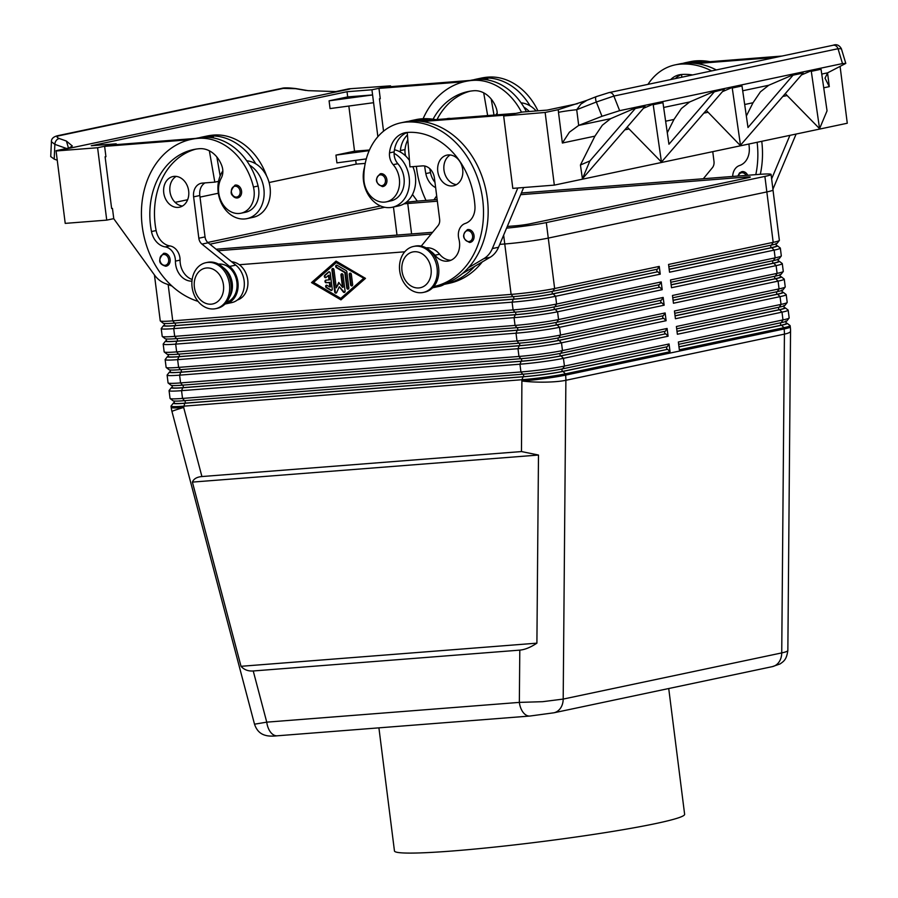 <?xml version="1.0" encoding="UTF-8"?>
<svg xmlns="http://www.w3.org/2000/svg" width="898" height="898" viewBox="0 0 898 898"><rect width="100%" height="100%" fill="white"/><g stroke="black" fill="none" stroke-linecap="round" stroke-linejoin="round"><path stroke-width="1.35" d="M166.265 266.145L165.681 266.235C158.486 264.079 157.779 259.791 163.571 253.371A6.533 5.186 78.1 0 1 164.098 253.292A6.533 5.186 78.1 0 1 170.059 259.017A6.533 5.186 78.1 0 1 166.265 266.145A6.533 5.186 78.1 0 1 165.726 266.223M222.839 170.934A28.725 22.832 -101.9 0 0 218.192 192.307A28.725 22.832 -101.9 0 0 246.961 218.629A28.725 22.832 -101.9 0 0 263.866 188.737A28.725 22.832 -101.9 0 0 249.565 165.142A61.771 49.098 78.1 0 1 258.096 186.032A22.192 17.646 78.1 0 1 245.614 212.242L240.967 213.219A22.192 17.646 78.1 0 1 219.303 196A22.192 17.646 78.1 0 1 221.245 178.13A13.055 10.383 -101.9 0 0 221.885 165.962A26.109 20.755 -101.9 0 0 199.524 148.698A73.12 58.123 -101.9 0 0 193.553 149.551A73.12 58.123 -101.9 0 0 151.481 231.538A18.274 14.536 -101.9 0 0 165.277 246.916A13.055 10.383 78.1 0 1 175.424 261.116A18.274 14.536 -101.9 0 0 191.97 281.141M246.961 218.629L253.169 217.316A28.725 22.832 -101.9 0 0 270.062 187.424A28.725 22.832 -101.9 0 0 255.773 163.829A28.725 22.832 78.1 0 0 246.737 160.787M223.119 267.525A19.588 15.569 78.1 0 1 230.404 295.521A19.588 15.569 78.1 0 1 229.405 297.294M218.472 264.102A19.588 15.569 78.1 0 1 234.154 273.699A19.588 15.569 78.1 0 1 235.052 294.533A19.588 15.569 78.1 0 1 226.543 302.312M237.319 300.033A19.588 15.569 -101.9 0 0 245.895 292.243A19.588 15.569 -101.9 0 0 245.648 272.666A19.588 15.569 -101.9 0 0 231.628 261.767M205.923 262.687L207.472 262.362A23.505 18.678 78.1 0 1 209.391 262.081A23.505 18.678 78.1 0 1 230.842 282.69A23.505 18.678 78.1 0 1 217.193 308.351L215.643 308.676A23.505 18.678 78.1 0 1 213.724 308.946A23.505 18.678 78.1 0 1 192.273 288.348A23.505 18.678 78.1 0 1 205.923 262.687A23.505 18.678 78.1 0 1 207.842 262.407A23.505 18.678 78.1 0 1 229.282 283.016A23.505 18.678 78.1 0 1 215.643 308.676M206.63 267.974A18.274 14.536 78.1 0 1 223.456 284.935A18.274 14.536 78.1 0 1 211.21 304.175A18.274 14.536 78.1 0 1 194.383 287.214A18.274 14.536 78.1 0 1 206.63 267.974M237.723 197.897L237.151 197.975C229.944 195.82 229.237 191.532 235.029 185.123A6.533 5.186 78.1 0 1 235.557 185.044A6.533 5.186 78.1 0 1 241.517 190.769A6.533 5.186 78.1 0 1 237.723 197.897A6.533 5.186 78.1 0 1 237.195 197.964M176.176 176.401A15.67 12.46 -101.9 0 0 169.947 191.543A15.67 12.46 -101.9 0 0 182.44 206.046M188.659 190.904A15.67 12.46 78.1 0 1 179.443 207.214A15.67 12.46 78.1 0 1 163.75 192.857A15.67 12.46 78.1 0 1 172.966 176.547A15.67 12.46 78.1 0 1 188.659 190.904M470.193 242.381L469.609 242.471C462.391 239.104 461.684 234.816 467.488 229.607A6.533 5.186 78.1 0 1 468.026 229.529A6.533 5.186 78.1 0 1 472.988 232.515A6.533 5.186 78.1 0 1 473.673 239.093A6.533 5.186 78.1 0 1 470.193 242.381A6.533 5.186 78.1 0 1 469.654 242.46M433.745 286.574A83.559 66.43 -101.9 0 0 482.046 195.259A83.559 66.43 -101.9 0 0 405.817 122.117A61.771 49.098 -101.9 0 0 400.777 122.846A61.771 49.098 -101.9 0 0 363.836 178.388A22.192 17.646 -101.9 0 0 386.286 201.859L390.933 200.871A22.192 17.646 -101.9 0 0 404.212 180.913A22.192 17.646 -101.9 0 0 397.848 163.694A13.055 10.383 78.1 0 1 394.099 153.322A28.725 22.832 78.1 0 1 409.185 177.377A28.725 22.832 78.1 0 1 392.291 207.258A28.725 22.832 78.1 0 1 363.51 180.947A28.725 22.832 78.1 0 1 364.577 167.107M412.867 166.646A28.725 22.832 78.1 0 1 415.381 176.064A28.725 22.832 78.1 0 1 398.488 205.956L392.28 207.258M386.286 201.859A22.192 17.646 -101.9 0 0 399.565 181.901A22.192 17.646 -101.9 0 0 393.189 164.682A13.055 10.383 78.1 0 1 389.519 152.862A26.109 20.755 78.1 0 1 404.987 132.769A26.109 20.755 78.1 0 1 407.12 132.455A73.12 58.123 78.1 0 1 474.952 206.248A18.274 14.536 78.1 0 1 465.276 223.456A13.055 10.383 -101.9 0 0 458.878 238.947A18.274 14.536 78.1 0 1 448.708 260.97A18.274 14.536 78.1 0 1 434.958 255.212A19.588 15.569 -101.9 0 0 430.714 251.294M450.987 260.24A18.274 14.536 78.1 0 1 439.605 254.224A19.588 15.569 -101.9 0 0 426.067 247.87M423.239 292.445L424.788 292.108A23.505 18.678 -101.9 0 0 438.437 266.459A23.505 18.678 -101.9 0 0 416.986 245.85A23.505 18.678 -101.9 0 0 415.078 246.131L413.518 246.456A23.505 18.678 -101.9 0 0 399.879 272.116A23.505 18.678 -101.9 0 0 421.319 292.714A23.505 18.678 -101.9 0 0 423.239 292.445A23.505 18.678 -101.9 0 0 436.888 266.785A23.505 18.678 -101.9 0 0 415.437 246.175A23.505 18.678 -101.9 0 0 413.518 246.456M418.805 287.944A18.274 14.536 -101.9 0 0 431.051 268.704A18.274 14.536 -101.9 0 0 414.236 251.743A18.274 14.536 -101.9 0 0 401.99 270.971A18.274 14.536 -101.9 0 0 418.805 287.944M382.469 186.616C375.241 183.248 374.533 178.96 380.348 173.752A6.533 5.186 78.1 0 1 380.887 173.673A6.533 5.186 78.1 0 1 385.848 176.659A6.533 5.186 78.1 0 1 386.533 183.237A6.533 5.186 78.1 0 1 383.053 186.526A6.533 5.186 78.1 0 1 382.514 186.604L383.053 186.526M450.212 154.972A15.67 12.46 -101.9 0 0 443.982 170.115A15.67 12.46 -101.9 0 0 456.476 184.618M437.786 171.428A15.67 12.46 78.1 0 1 447.002 155.118A15.67 12.46 78.1 0 1 462.695 169.475A15.67 12.46 78.1 0 1 453.479 185.774A15.67 12.46 78.1 0 1 437.786 171.428M747.708 175.278A6.533 5.186 -101.9 0 0 742.365 171.574A6.533 5.186 -101.9 0 0 741.838 171.653L739.503 172.921L737.875 176.042M446.508 118.794A15.67 12.46 78.1 0 1 447.316 118.592A15.67 12.46 78.1 0 1 450.729 118.469M530.033 716.032A15.67 9.451 -94.5 0 1 529.899 716.043A15.67 9.451 -94.5 0 1 523.467 712.788A15.67 9.451 -94.5 0 1 519.347 702.393L266.751 722.149L254.516 724.192L171.978 411.542A31.34 1.19 -14.8 0 1 172.214 411.306A31.34 1.19 -14.8 0 1 183.675 407.468A31.34 1.964 172.8 0 1 171.507 407.692A31.34 1.964 172.8 0 1 171.192 407.468L171.024 406.177A31.34 1.964 -7.2 0 0 171.35 406.401A31.34 1.964 -7.2 0 0 183.518 406.177L521.906 379.719A31.34 1.964 -7.2 0 0 544.963 377.194A31.34 1.964 -7.2 0 0 565.414 373.837L670.043 351.735L669.055 343.979L564.438 366.081A31.34 1.964 172.8 0 1 543.986 369.437A31.34 1.964 172.8 0 1 520.919 371.963L182.53 398.42A31.34 1.964 172.8 0 1 170.362 398.645A31.34 1.964 172.8 0 1 170.126 398.532A31.34 1.964 172.8 0 1 170.048 398.42L169.071 390.664A31.34 1.964 -7.2 0 0 169.385 390.888A31.34 1.964 -7.2 0 0 181.553 390.664L519.942 364.206A31.34 1.964 -7.2 0 0 543.009 361.681A31.34 1.964 -7.2 0 0 563.45 358.324L668.078 336.222L667.102 328.466L562.474 350.568A31.34 1.964 172.8 0 1 542.022 353.913A31.34 1.964 172.8 0 1 518.965 356.45L180.577 382.907A31.34 1.964 172.8 0 1 168.409 383.132A31.34 1.964 172.8 0 1 168.162 383.019A31.34 1.964 172.8 0 1 168.083 382.907L167.107 375.151A31.34 1.964 -7.2 0 0 167.432 375.375A31.34 1.964 -7.2 0 0 179.6 375.151L517.989 348.693A31.34 1.964 -7.2 0 0 541.045 346.157A31.34 1.964 -7.2 0 0 561.497 342.811L666.114 320.709L665.137 312.953L560.52 335.055A31.34 1.964 172.8 0 1 540.068 338.4A31.34 1.964 172.8 0 1 517.001 340.937L178.612 367.394A31.34 1.964 172.8 0 1 166.444 367.619A31.34 1.964 172.8 0 1 166.209 367.507A31.34 1.964 172.8 0 1 166.13 367.394L165.142 359.638A31.34 1.964 -7.2 0 0 165.468 359.862A31.34 1.964 -7.2 0 0 177.636 359.638L516.024 333.18A31.34 1.964 -7.2 0 0 539.092 330.644A31.34 1.964 -7.2 0 0 559.533 327.299L664.161 305.197L663.173 297.44L558.556 319.542A31.34 1.964 172.8 0 1 538.104 322.887A31.34 1.964 172.8 0 1 515.048 325.424L176.659 351.881A31.34 1.964 172.8 0 1 164.491 352.106A31.34 1.964 172.8 0 1 164.244 351.994A31.34 1.964 172.8 0 1 164.166 351.881L163.189 344.125A31.34 1.964 -7.2 0 0 163.503 344.349A31.34 1.964 -7.2 0 0 175.671 344.125L514.06 317.668A31.34 1.964 -7.2 0 0 537.127 315.131A31.34 1.964 -7.2 0 0 557.579 311.786L662.196 289.684L661.22 281.927L556.592 304.029A31.34 1.964 172.8 0 1 536.151 307.374A31.34 1.964 172.8 0 1 513.084 309.911L174.695 336.368A31.34 1.964 172.8 0 1 162.527 336.593A31.34 1.964 172.8 0 1 162.28 336.481A31.34 1.964 172.8 0 1 162.212 336.368L161.225 328.612A31.34 1.964 -7.2 0 0 161.55 328.836A31.34 1.964 -7.2 0 0 173.718 328.612L512.107 302.155A31.34 1.964 -7.2 0 0 535.163 299.618A31.34 1.964 -7.2 0 0 555.615 296.273L660.243 274.171L659.255 266.414L554.638 288.516A31.34 1.964 172.8 0 1 534.187 291.861A31.34 1.964 172.8 0 1 511.119 294.398L172.742 320.855A31.34 1.964 172.8 0 1 160.574 321.08A31.34 1.964 172.8 0 1 160.327 320.968A31.34 1.964 172.8 0 1 160.248 320.855L154.445 274.968M253.236 670.974C248.185 671.322 244.121 669.762 241.023 666.305L192.397 482.103C193.721 478.836 196.887 476.984 201.915 476.546L521.469 451.559L538.486 455.039L536.903 643.159C530.595 647.357 524.892 649.681 519.796 650.13L253.236 670.974L266.751 722.149A15.67 9.451 85.5 0 0 270.859 732.544A15.67 9.451 85.5 0 0 277.269 735.799A15.67 9.451 85.5 0 0 277.291 735.799C272.229 736.326 268.311 736.18 265.539 735.361C260.207 734.003 256.536 730.287 254.527 724.192M660.243 274.171L657.841 271.746L553.213 293.848A28.725 1.807 172.8 0 1 534.467 296.924A28.725 1.807 172.8 0 1 513.33 299.236L174.942 325.693A28.725 1.807 172.8 0 1 163.784 325.907A28.725 1.807 172.8 0 1 163.537 325.581A28.725 1.807 172.8 0 1 164.469 325.087M163.537 325.581L161.27 328.477A31.34 1.964 -7.2 0 0 161.225 328.612M160.327 320.968L163.234 323.213A28.725 1.807 -7.2 0 0 163.458 323.325A28.725 1.807 -7.2 0 0 174.616 323.112L513.005 296.654A28.725 1.807 -7.2 0 0 534.142 294.331A28.725 1.807 -7.2 0 0 552.887 291.266L657.504 269.164L659.255 266.414M662.196 289.684L659.794 287.259L555.177 309.361A28.725 1.807 172.8 0 1 536.432 312.437A28.725 1.807 172.8 0 1 515.284 314.749L176.895 341.206A28.725 1.807 172.8 0 1 165.748 341.42A28.725 1.807 172.8 0 1 165.49 341.094A28.725 1.807 172.8 0 1 166.422 340.6M165.49 341.094L163.234 343.99A31.34 1.964 -7.2 0 0 163.189 344.125M162.28 336.481L165.198 338.726A28.725 1.807 -7.2 0 0 165.423 338.838A28.725 1.807 -7.2 0 0 176.569 338.625L514.958 312.167A28.725 1.807 -7.2 0 0 536.106 309.844A28.725 1.807 -7.2 0 0 554.841 306.779L659.469 284.677L661.22 281.927M664.161 305.197L661.759 302.772L557.13 324.874A28.725 1.807 172.8 0 1 538.385 327.95A28.725 1.807 172.8 0 1 517.248 330.262L178.859 356.719A28.725 1.807 172.8 0 1 167.702 356.933A28.725 1.807 172.8 0 1 167.455 356.607A28.725 1.807 172.8 0 1 168.386 356.113M167.455 356.607L165.198 359.503A31.34 1.964 -7.2 0 0 165.142 359.638M164.244 351.994L167.151 354.239A28.725 1.807 -7.2 0 0 167.376 354.351A28.725 1.807 -7.2 0 0 178.534 354.138L516.922 327.68A28.725 1.807 -7.2 0 0 538.059 325.357A28.725 1.807 -7.2 0 0 556.805 322.292L661.433 300.19L663.173 297.44M666.114 320.709L663.712 318.285L559.095 340.387A28.725 1.807 172.8 0 1 540.349 343.463A28.725 1.807 172.8 0 1 519.201 345.775L180.824 372.243A28.725 1.807 172.8 0 1 169.666 372.446A28.725 1.807 172.8 0 1 169.408 372.12A28.725 1.807 172.8 0 1 170.351 371.626M169.408 372.12L167.151 375.016A31.34 1.964 -7.2 0 0 167.107 375.151M166.209 367.507L169.116 369.751A28.725 1.807 -7.2 0 0 169.34 369.864A28.725 1.807 -7.2 0 0 180.487 369.65L518.876 343.193A28.725 1.807 -7.2 0 0 540.024 340.87A28.725 1.807 -7.2 0 0 558.769 337.805L663.386 315.703L665.137 312.953M668.078 336.222L665.676 333.798L561.048 355.9A28.725 1.807 172.8 0 1 542.302 358.976A28.725 1.807 172.8 0 1 521.166 361.288L182.777 387.756A28.725 1.807 172.8 0 1 171.63 387.958A28.725 1.807 172.8 0 1 171.372 387.633A28.725 1.807 172.8 0 1 172.304 387.139M171.372 387.633L169.116 390.529A31.34 1.964 -7.2 0 0 169.071 390.664M168.162 383.019L171.069 385.264A28.725 1.807 -7.2 0 0 171.293 385.377A28.725 1.807 -7.2 0 0 182.451 385.163L520.84 358.706A28.725 1.807 -7.2 0 0 541.977 356.383A28.725 1.807 -7.2 0 0 560.722 353.318L665.351 331.216L667.102 328.466M670.043 351.735L667.641 349.311L563.012 371.413A28.725 1.807 172.8 0 1 544.267 374.488A28.725 1.807 172.8 0 1 523.13 376.801L184.741 403.269A28.725 1.807 172.8 0 1 173.583 403.471A28.725 1.807 172.8 0 1 173.336 403.146A28.725 1.807 172.8 0 1 174.268 402.652M173.336 403.146L171.069 406.042A31.34 1.964 -7.2 0 0 171.024 406.177M170.126 398.532L173.033 400.789A28.725 1.807 -7.2 0 0 173.258 400.89A28.725 1.807 -7.2 0 0 184.416 400.676L522.804 374.219A28.725 1.807 -7.2 0 0 543.941 371.895A28.725 1.807 -7.2 0 0 562.687 368.831L667.304 346.729L669.055 343.979M776.321 245.513A28.725 1.807 172.8 0 1 777.129 245.659A28.725 1.807 172.8 0 1 777.354 245.76A28.725 1.807 172.8 0 1 771.764 247.68L669.178 269.355M772.998 190.039L779.363 240.361A31.34 1.964 172.8 0 1 779.307 240.496A31.34 1.964 172.8 0 1 773.178 242.348L668.561 264.45L669.538 272.206L774.166 250.104A31.34 1.964 -7.2 0 0 780.34 248.117A31.34 1.964 -7.2 0 0 780.261 248.005L777.354 245.76M778.285 261.026A28.725 1.807 172.8 0 1 779.082 261.172A28.725 1.807 172.8 0 1 779.307 261.273A28.725 1.807 172.8 0 1 773.717 263.193L671.143 284.868M780.34 248.117L781.316 255.874A31.34 1.964 172.8 0 1 781.271 256.009A31.34 1.964 172.8 0 1 775.142 257.861L670.514 279.963L671.502 287.719L776.119 265.617A31.34 1.964 -7.2 0 0 782.293 263.642A31.34 1.964 -7.2 0 0 782.225 263.518L779.307 261.273M780.239 276.539A28.725 1.807 172.8 0 1 781.047 276.685A28.725 1.807 172.8 0 1 781.271 276.786A28.725 1.807 172.8 0 1 775.681 278.706L673.096 300.381M782.293 263.642L783.28 271.398A31.34 1.964 172.8 0 1 783.236 271.522A31.34 1.964 172.8 0 1 777.096 273.374L672.479 295.476L673.455 303.232L778.083 281.13A31.34 1.964 -7.2 0 0 784.257 279.155A31.34 1.964 -7.2 0 0 784.179 279.031L781.271 276.786M782.203 292.052A28.725 1.807 172.8 0 1 783.011 292.198A28.725 1.807 172.8 0 1 783.224 292.299A28.725 1.807 172.8 0 1 777.634 294.218L675.06 315.894M784.257 279.155L785.234 286.911A31.34 1.964 172.8 0 1 785.189 287.034A31.34 1.964 172.8 0 1 779.06 288.887L674.443 310.989L675.419 318.745L780.036 296.643A31.34 1.964 -7.2 0 0 786.221 294.667A31.34 1.964 -7.2 0 0 786.143 294.544L783.224 292.299M784.167 307.576A28.725 1.807 172.8 0 1 784.964 307.711A28.725 1.807 172.8 0 1 785.189 307.812A28.725 1.807 172.8 0 1 779.599 309.731L677.013 331.407M786.221 294.667L787.198 302.424A31.34 1.964 172.8 0 1 787.153 302.547A31.34 1.964 172.8 0 1 781.024 304.4L676.396 326.502L677.373 334.258L782.001 312.156A31.34 1.964 -7.2 0 0 788.175 310.18A31.34 1.964 -7.2 0 0 788.096 310.057L785.189 307.812M786.12 323.089A28.725 1.807 172.8 0 1 786.929 323.224A28.725 1.807 172.8 0 1 787.153 323.325A28.725 1.807 172.8 0 1 781.563 325.244L678.978 346.92M788.175 310.18L789.162 317.937A31.34 1.964 172.8 0 1 789.106 318.06A31.34 1.964 172.8 0 1 782.977 319.913L678.36 342.015L679.337 349.771L783.965 327.669A31.34 1.964 -7.2 0 0 790.139 325.693A31.34 1.964 -7.2 0 0 790.06 325.57L787.153 323.325M553.583 712.855A15.67 12.46 -101.9 0 0 553.785 712.81A15.67 12.46 -101.9 0 0 553.819 712.81A15.67 12.46 -101.9 0 0 560.128 708.69A15.67 12.46 -101.9 0 0 563.192 699.082L542.65 701.686L519.347 702.393L519.796 650.13M378.911 727.851L394.458 850.956A146.228 9.182 -7.2 0 0 452.738 850.967A146.228 9.182 -7.2 0 0 605.072 832.648A146.228 9.182 -7.2 0 0 684.624 814.306L668.729 688.53M596.553 96.557A5.22 1.987 68.6 0 0 596.362 96.602A5.22 1.987 68.6 0 0 596.351 96.602A5.22 1.987 68.6 0 0 595.599 98.275A5.22 1.987 68.6 0 0 596.339 102.013L576.707 109.713A15.67 0.988 -7.2 0 0 566.728 110.937A15.67 0.988 -7.2 0 0 558.489 112.34L562.373 143.018L569.411 132.186L578.694 125.417L576.707 109.713L580.95 104.022L586.877 100.352L558.253 109.679L545.142 112.452L554.324 185.123L847.274 123.239L840.135 66.733M635.481 107.985L610.629 118.671L602.334 125.226L594.925 136.148L580.434 165.008L589.896 160.933L635.29 108.512L645.045 106.447L635.29 108.512M823.724 87.813L829.292 86.635L825.004 78.182L827.642 72.828L845.793 63.41L841.381 48.75M619.642 110.667L613.873 96.064L838.025 48.717L841.381 48.739C839.271 45.091 836.509 43.923 833.086 45.259A5.22 4.153 78.1 0 1 833.097 45.259A5.22 4.153 78.1 0 1 835.69 45.719A5.22 4.153 78.1 0 1 838.025 48.717L842.492 63.578L619.642 110.667L601.974 116.291L596.339 102.013L613.873 96.064A5.22 4.153 -101.9 0 0 611.549 93.078A5.22 4.153 -101.9 0 0 608.956 92.606A5.22 4.153 -101.9 0 0 608.945 92.606A5.22 4.153 -101.9 0 0 608.833 92.64M307.891 90.642L335.874 91.585L348.985 88.812L390.54 85.838L371.94 89.778L347.032 91.719L91.282 145.745L116.201 143.803L97.601 147.732L106.739 220.122L65.217 223.377L56.046 150.696L69.157 147.934L72.334 146.015L66.407 141.053L68.484 148.069M50.737 156.555L54.194 159.126L54.857 144.353A5.22 3.906 -70.5 0 1 56.282 140.447A5.22 3.906 -70.5 0 1 59.38 138.561C56.406 137.405 56.327 136.462 59.122 135.755A5.22 4.153 -101.9 0 0 57.607 135.721A5.22 4.153 -101.9 0 0 57.382 135.778M51.41 141.716L54.857 144.353L66.531 148.484M724.091 89.744L661.467 162.067L653.205 104.718L662.96 102.664L668.943 144.23L714.337 91.809L724.282 89.228L714.527 91.282L689.675 101.968L681.391 108.523L673.971 119.445L667.293 132.747M722.452 91.641L731.758 87.645L742.006 85.961L748 127.527L793.574 74.579L768.733 85.265L760.438 91.82L753.018 102.742L746.339 116.044M57.236 160.203L54.194 159.126M793.574 74.579L803.138 73.052L740.278 145.476L706.243 110.353M801.499 74.949L810.804 70.942L821.053 69.258L827.047 110.836L819.571 128.672L811.298 71.324L821.053 69.258M842.492 63.578L845.793 63.399M601.974 116.291L578.694 125.417L610.629 118.671M643.395 108.344L652.7 104.348L662.96 102.664M627.197 127.056L661.467 162.067M645.045 106.447L582.42 178.769L580.434 165.008M785.29 93.661L819.571 128.672M295.981 88.599A5.22 1.83 -80.3 0 1 295.992 88.599C288.741 87.723 283.993 87.645 281.748 88.374A5.22 4.153 78.1 0 1 283.263 88.397L295.554 88.666A5.22 1.83 -80.3 0 1 295.981 88.599L308.104 90.664M793.394 75.106L803.138 73.052M740.513 145.375L732.252 88.026L742.006 85.961M582.42 178.769L589.896 160.933M545.142 112.452L503.666 115.977L512.803 188.378L554.324 185.123M577.515 103.685L547.174 110.095L522.266 112.048L503.666 115.977M796.122 134.049L772.931 189.209M691.988 63.096L781.956 56.058M517.82 187.985L492.351 248.566A26.109 20.755 78.1 0 1 483.943 258.59L468.464 267.716A83.559 66.43 -101.9 0 0 483.315 180.262A83.559 66.43 -101.9 0 0 422.329 121.511L509.043 114.843M349.85 89.025L56.911 150.909L97.601 147.732M347.032 91.719L347.683 96.894L329.083 100.823L330.06 108.579L373.579 102.698L377.867 136.687M369.19 150.628L335.942 155.118L354.542 151.19L348.839 106.043M354.542 151.19L369.46 150.022M355.698 160.338L356.18 164.121L269.097 182.518M218.326 193.238L200.007 197.111M187.637 199.726L175.121 202.364M366.283 158.912L336.918 162.875L335.942 155.118M329.083 100.823L372.591 94.941L373.579 102.698M347.683 96.894L372.591 94.941L371.94 89.778M365.217 163.414L356.18 164.121M390.54 85.838L390.641 86.657M380.269 98.634L379.45 98.802L383.536 131.187M470.148 80.438L385.175 87.084L378.967 88.397L380.281 98.735L379.45 98.802M56.046 150.696L56.911 150.909M106.739 220.122L113.754 218.641M116.201 143.803L116.302 144.623M105.919 156.589L105.1 156.768L111.633 208.471L112.463 208.415L113.777 218.753L154.467 274.99A26.109 20.755 -101.9 0 0 165.21 283.51L171.978 286.047M195.809 138.404L110.824 145.049L104.628 146.352L105.93 156.701L105.1 156.768M520.649 194.686L746.137 177.052A10.45 0.651 172.8 0 1 750.301 177.052A10.45 0.651 172.8 0 1 748.247 177.714L529.697 223.883A10.45 0.651 172.8 0 1 515.194 225.836L507.291 226.453M432.589 232.301L216.115 249.229M403.876 203.88A10.45 0.651 172.8 0 1 407.748 203.509L437.348 201.197M209.907 244.2L384.714 207.27M506.584 228.137A31.34 1.964 -7.2 0 0 546.31 222.581L764.894 176.412A31.34 1.964 -7.2 0 0 771.068 174.425A31.34 1.964 -7.2 0 0 758.574 174.425L521.368 192.98M437.146 199.558L420.152 200.894A31.34 1.964 -7.2 0 0 406.266 202.263M380.617 205.99A31.34 1.964 -7.2 0 0 376.632 206.764L207.752 242.449M217.978 250.733L431.141 234.064M538.486 455.039L192.397 482.103M536.903 643.159L241.023 666.305M678.652 344.327L781.226 322.663A28.725 1.807 -7.2 0 0 786.85 320.968L789.106 318.06M678.967 346.808L780.732 325.312A27.681 1.74 -7.2 0 0 786.188 323.561L785.851 320.979M676.688 328.814L779.273 307.15A28.725 1.807 -7.2 0 0 784.886 305.455L787.153 302.547M677.002 331.295L778.768 309.799A27.681 1.74 -7.2 0 0 784.223 308.048L783.898 305.466M674.735 313.301L777.309 291.637A28.725 1.807 -7.2 0 0 782.933 289.942L785.189 287.034M675.049 315.782L776.804 294.286A27.681 1.74 -7.2 0 0 782.259 292.535L781.934 289.953M672.77 297.788L775.356 276.124A28.725 1.807 -7.2 0 0 780.968 274.429L783.236 271.522M673.085 300.269L774.851 278.773A27.681 1.74 -7.2 0 0 780.306 277.022L779.98 274.44M670.806 282.275L773.391 260.611A28.725 1.807 -7.2 0 0 779.015 258.916L781.271 256.009M671.12 284.756L772.886 263.26A27.681 1.74 -7.2 0 0 778.341 261.509L778.016 258.927M668.853 266.762L771.427 245.098A28.725 1.807 -7.2 0 0 777.051 243.403L779.307 240.496M669.167 269.243L770.933 247.747A27.681 1.74 -7.2 0 0 776.388 245.996L776.063 243.414M667.641 349.311L562.182 371.48A27.681 1.74 172.8 0 1 523.747 376.677L185.358 403.135A27.681 1.74 172.8 0 1 174.324 403.135L174.055 401.024M666.496 346.897L666.81 349.378M665.676 333.798L560.217 355.967A27.681 1.74 172.8 0 1 521.783 361.164L183.394 387.622A27.681 1.74 172.8 0 1 172.371 387.622L172.102 385.511M664.531 331.384L664.846 333.865M663.712 318.285L558.264 340.454A27.681 1.74 172.8 0 1 519.83 345.651L181.441 372.109A27.681 1.74 172.8 0 1 170.407 372.109L170.137 369.998M662.567 315.871L662.881 318.352M661.759 302.772L556.3 324.941A27.681 1.74 172.8 0 1 517.865 330.127L179.477 356.596A27.681 1.74 172.8 0 1 168.442 356.596L168.184 354.486M660.614 300.359L660.928 302.839M659.794 287.259L554.347 309.428A27.681 1.74 172.8 0 1 515.912 314.614L177.523 341.083A27.681 1.74 172.8 0 1 166.489 341.083L166.22 338.973M658.649 284.846L658.964 287.326M336.054 261.094L365.486 278.369L340.948 299.865L311.505 282.589L336.054 261.094M657.841 271.746L552.382 293.915A27.681 1.74 172.8 0 1 513.948 299.101L175.559 325.57A27.681 1.74 172.8 0 1 164.525 325.57L164.267 323.46M656.696 269.333L657.01 271.813M553.785 712.81L529.899 716.043A15.67 9.451 -94.5 0 1 529.876 716.043L277.269 735.799M553.819 712.81L772.37 666.63A15.67 12.46 -101.9 0 1 772.336 666.642L780.014 663.959C784.381 661.007 786.569 659.154 787.849 650.466C787.782 651.241 785.739 652.06 781.731 652.913L563.192 699.082L565.886 380.292A31.34 24.908 -101.9 0 0 565.819 377.721A31.34 24.908 -101.9 0 0 565.583 375.128L565.414 373.837L563.012 371.413M330.217 272.992L332.249 289.089A1.302 1.033 78.1 0 1 330.834 290.335L326.311 287.674A1.302 1.033 78.1 0 1 327.063 285.351L329.892 287.012L329.319 282.5L326.21 282.747A1.302 1.033 78.1 0 1 325.884 280.154L328.994 279.907L328.421 275.394L326.064 277.46A1.302 1.033 78.1 0 1 324.739 275.304L328.522 271.993A1.302 1.033 78.1 0 1 330.217 272.992M329.229 271.791A1.302 1.033 -101.9 0 0 329.139 271.87L325.368 275.17A1.302 1.033 -101.9 0 0 325.974 277.538M328.421 275.394L329.05 275.259L329.611 279.783L328.994 279.907M326.154 280.131A1.302 1.033 -101.9 0 0 326.827 282.612L329.936 282.365L330.509 286.889L329.892 287.012M329.319 282.5L329.936 282.365M326.737 285.227A1.302 1.033 -101.9 0 0 326.928 287.54L331.452 290.2A1.302 1.033 -101.9 0 0 331.777 290.323M349.277 274.462A1.302 1.033 78.1 0 1 351.343 274.305L352.645 284.543A1.302 1.033 78.1 0 1 350.568 284.7L349.277 274.462L349.894 274.328L351.185 284.565A1.302 1.033 -101.9 0 0 352.173 285.766M350.366 273.104A1.302 1.033 -101.9 0 0 349.894 274.328M364.027 278.391L336.245 262.586L313.593 282.421L340.757 298.372L364.027 278.391L336.245 262.586M340.757 298.372L363.409 278.526M336.335 261.251L312.134 282.455L341.285 299.562M311.505 282.589L312.134 282.455M346.168 270.612A1.302 1.033 78.1 0 1 346.83 271.701L348.862 287.787A1.302 1.033 78.1 0 1 346.785 287.955L344.843 272.61L336.357 267.626A1.302 1.033 78.1 0 1 337.109 265.303L346.168 270.612M336.784 265.179A1.302 1.033 -101.9 0 0 336.974 267.492L345.461 272.476L347.403 287.82A1.302 1.033 -101.9 0 0 348.39 289.021M344.843 272.61L345.461 272.476M342.059 273.744A1.302 1.033 -101.9 0 0 341.588 274.979L343.137 287.237L342.52 287.371L340.971 275.114A1.302 1.033 78.1 0 1 343.047 274.945L345.079 291.098A1.302 1.033 78.1 0 1 343.317 292.018L339.287 286.743L336.671 292.535A1.302 1.033 78.1 0 1 334.707 291.906L331.912 269.849A1.302 1.033 78.1 0 1 333.989 269.692L336.29 287.854L338.748 282.421L342.52 287.371M339.096 282.881L336.29 287.854M333.012 268.491A1.302 1.033 -101.9 0 0 332.541 269.714L335.324 291.783A1.302 1.033 -101.9 0 0 336.312 292.984M339.287 286.743L343.934 291.884A1.302 1.033 -101.9 0 0 344.608 292.333M499.759 244.368L504.755 243.975A31.34 1.964 -7.2 0 0 548.274 238.093L766.847 191.925A31.34 1.964 -7.2 0 0 773.021 189.938L771.068 174.425M239.306 264.73L404.74 251.799M412.496 194.484L417.301 201.13M464.143 81.74L378.967 88.397M470.238 91.158A73.12 58.123 -101.9 0 0 437.023 119.535M429.816 168.712A73.12 58.123 -101.9 0 0 430.479 172.596A18.274 14.536 -101.9 0 0 434.969 182.316M487.659 115.584L483.696 92.842M494.001 115.079L491.206 99.049M483.382 79.406L487.726 79.069L487.883 80.001M487.726 79.069L485.246 79.596M521.514 112.205A61.771 49.098 -101.9 0 0 472.561 80.393A83.559 66.43 -101.9 0 0 465.736 81.37L470.395 80.393A83.559 66.43 78.1 0 1 477.208 79.406A61.771 49.098 78.1 0 1 523.916 107.176A61.771 49.098 78.1 0 1 526.419 111.722M497.178 112.968A28.725 22.832 -101.9 0 0 495.965 114.933M529.281 111.498A28.725 22.832 -101.9 0 0 523.916 107.176M536.196 110.959A28.725 22.832 -101.9 0 0 530.112 105.874A28.725 22.832 78.1 0 0 521.076 102.832M473.515 79.832A83.559 66.43 78.1 0 1 476.591 79.08L481.238 78.104A83.559 66.43 78.1 0 1 488.063 77.116A61.771 49.098 78.1 0 1 537.958 110.824M476.591 79.08A83.559 66.43 78.1 0 1 483.416 78.104A61.771 49.098 78.1 0 1 530.112 105.874M465.736 81.37A83.559 66.43 -101.9 0 0 423.115 118.727M416.358 166.366A83.559 66.43 -101.9 0 0 426.034 200.434M435.642 187.648A18.274 14.536 78.1 0 1 425.832 173.583A73.12 58.123 78.1 0 1 424.687 166.029M433.072 119.21A73.12 58.123 78.1 0 1 467.892 91.596A73.12 58.123 78.1 0 1 473.863 90.732A26.109 20.755 78.1 0 1 496.224 108.007A13.055 10.383 78.1 0 1 497.133 114.843M716.29 69.932A83.559 66.43 -101.9 0 0 696.668 63.556L775.76 57.371M760.314 174.302A83.559 66.43 -101.9 0 0 761.762 141.3M789.926 135.351L771.629 178.87M703.314 178.747L712.406 167.69A7.835 6.23 -101.9 0 0 713.989 161.427L712.765 151.661M681.807 77.217L681.593 74.523A26.109 20.755 78.1 0 1 681.694 74.478M702.876 62.243A83.559 66.43 -101.9 0 0 691.011 61.861A61.771 49.098 -101.9 0 0 685.971 62.591A61.771 49.098 -101.9 0 0 682.895 63.376M710.071 61.681A83.559 66.43 -101.9 0 0 695.658 60.884A61.771 49.098 -101.9 0 0 690.618 61.614L685.971 62.591M647.974 84.367A61.771 49.098 78.1 0 1 675.116 64.88A61.771 49.098 78.1 0 1 680.156 64.162A83.559 66.43 78.1 0 1 711.643 70.92M757.115 142.288A83.559 66.43 78.1 0 1 755.802 174.639M692.582 74.938A73.12 58.123 -101.9 0 0 681.47 74.5A26.109 20.755 -101.9 0 0 679.337 74.803A26.109 20.755 -101.9 0 0 670.671 79.574M732.689 176.446A13.055 10.383 78.1 0 1 739.615 165.501A18.274 14.536 -101.9 0 0 749.291 148.282A73.12 58.123 -101.9 0 0 748.932 144.017M696.668 63.556A83.559 66.43 -101.9 0 0 684.815 63.174A61.771 49.098 -101.9 0 0 679.775 63.904L675.116 64.88M675.318 78.586A26.109 20.755 78.1 0 1 681.593 74.523M417.637 121.05L428.526 120.197A83.559 66.43 -101.9 0 0 416.661 119.827A61.771 49.098 -101.9 0 0 411.621 120.545L416.279 119.569A61.771 49.098 78.1 0 1 421.319 118.839A83.559 66.43 78.1 0 1 435.732 119.636M482.226 261.947A83.559 66.43 78.1 0 1 449.045 283.341L444.387 284.318A83.559 66.43 -101.9 0 0 474.66 266.403L462.324 273.677M407.815 139.796A26.109 20.755 -101.9 0 0 405.02 149.584A13.055 10.383 -101.9 0 0 405.716 156.05M445.767 283.431L444.173 284.363A83.559 66.43 -101.9 0 0 444.387 284.318M394.447 149.786A28.725 22.832 78.1 0 1 400.295 152.009A13.055 10.383 78.1 0 1 400.373 150.561A26.109 20.755 78.1 0 1 407.445 134.981M411.621 120.545A61.771 49.098 -101.9 0 0 408.556 121.331M394.099 153.322A13.055 10.383 78.1 0 1 394.177 151.874A26.109 20.755 78.1 0 1 407.243 132.477A26.109 20.755 78.1 0 1 407.355 132.444M422.329 121.511A83.559 66.43 -101.9 0 0 410.465 121.129A61.771 49.098 -101.9 0 0 405.425 121.859L400.777 122.846M444.173 284.363L443.489 284.767A20.89 16.602 78.1 0 1 439.436 286.35L433.24 287.663A20.89 16.602 78.1 0 0 437.281 286.08L437.977 285.676A83.559 66.43 -101.9 0 0 438.19 285.631A83.559 66.43 -101.9 0 0 468.464 267.716M400.295 152.009A28.725 22.832 78.1 0 1 409.443 160.428M433.24 287.663A20.89 16.602 78.1 0 1 432.645 287.775M421.241 246.108L438.056 225.645A7.835 6.23 -101.9 0 0 439.65 219.381L434.419 178.006A13.055 10.383 -101.9 0 0 422.408 165.894L409.959 166.871L407.243 132.477M523.657 187.525L498.547 247.264A26.109 20.755 78.1 0 1 490.151 257.277L474.66 266.403M509.031 114.731L515.25 113.53M428.526 120.197L515.228 113.417M237.083 197.975A6.533 5.186 78.1 0 1 232.414 195.293M209.043 137.36L213.376 137.024L213.544 137.966M199.165 137.787A83.559 66.43 78.1 0 1 202.241 137.035A83.559 66.43 78.1 0 1 209.066 136.058A61.771 49.098 78.1 0 1 255.773 163.829M266.65 176.053A61.771 49.098 -101.9 0 0 213.713 135.07A83.559 66.43 -101.9 0 0 206.899 136.058L202.241 137.035M198.043 301.369A83.559 66.43 78.1 0 1 141.502 217.541A83.559 66.43 78.1 0 1 191.397 139.336A83.559 66.43 78.1 0 1 198.211 138.348A61.771 49.098 78.1 0 1 253.449 187.02A22.192 17.646 78.1 0 1 240.967 213.219M191.397 139.336L196.045 138.348A83.559 66.43 78.1 0 1 202.869 137.372A61.771 49.098 78.1 0 1 249.565 165.142M195.887 149.124A73.12 58.123 -101.9 0 0 156.129 230.562A18.274 14.536 -101.9 0 0 169.924 245.929A13.055 10.383 78.1 0 1 180.071 260.128A18.274 14.536 -101.9 0 0 192.161 279.491M220.156 175.929L216.867 157.015M225.039 304.007A20.89 16.602 -101.9 0 0 225.634 303.894L231.841 302.581A20.89 16.602 -101.9 0 0 244.2 286.675A20.89 16.602 -101.9 0 0 235.792 265.123L208.156 242.797A7.835 6.23 78.1 0 1 205.036 236.904L199.805 195.528A13.055 10.383 78.1 0 1 205.025 182.889M225.634 303.894A20.89 16.602 -101.9 0 0 237.992 287.989A20.89 16.602 -101.9 0 0 229.585 266.437L201.96 244.11A7.835 6.23 78.1 0 1 198.828 238.217L193.609 196.842A13.055 10.383 78.1 0 1 201.287 183.259A13.055 10.383 78.1 0 1 202.353 183.102L214.813 182.126L209.357 150.797M189.804 139.695L104.628 146.352M210.895 137.551L213.376 137.024M214.813 182.126L218.551 181.34M163.604 254.46A5.489 4.355 78.1 0 1 168.656 259.556A5.489 4.355 78.1 0 1 164.985 265.325A5.489 4.355 78.1 0 1 160.967 263.069A5.489 4.355 78.1 0 1 160.147 257.569A5.489 4.355 78.1 0 1 163.604 254.46M235.074 186.212A5.489 4.355 78.1 0 1 240.114 191.296A5.489 4.355 78.1 0 1 236.443 197.066A5.489 4.355 78.1 0 1 232.436 194.81A5.489 4.355 78.1 0 1 231.617 189.31A5.489 4.355 78.1 0 1 235.074 186.212M472.281 238.722A5.489 4.355 -101.9 0 0 471.708 233.199A5.489 4.355 -101.9 0 0 467.532 230.696A5.489 4.355 -101.9 0 0 463.862 236.466A5.489 4.355 -101.9 0 0 468.902 241.551A5.489 4.355 -101.9 0 0 472.281 238.722M439.605 254.224L434.958 255.212M385.13 182.878A5.489 4.355 -101.9 0 0 384.557 177.344A5.489 4.355 -101.9 0 0 380.393 174.841A5.489 4.355 -101.9 0 0 376.722 180.61A5.489 4.355 -101.9 0 0 381.762 185.706A5.489 4.355 -101.9 0 0 385.13 182.878M746.137 175.402A5.489 4.355 -101.9 0 0 741.883 172.742A5.489 4.355 -101.9 0 0 738.369 176.008M434.441 199.771A5.489 4.355 78.1 0 1 436.798 196.797M565.886 380.292L784.425 334.123A31.34 5.074 0.5 0 0 790.543 331.171A31.34 31.34 0 0 0 790.296 326.984A31.34 1.964 172.8 0 1 784.122 328.96L565.583 375.128A31.34 1.964 172.8 0 1 545.131 378.485A31.34 1.964 172.8 0 1 522.064 381.01A31.34 5.074 0.5 0 0 545.344 382.133A31.34 5.074 0.5 0 0 565.886 380.292M781.563 325.244L783.965 327.669L784.122 328.96A31.34 24.908 78.1 0 1 784.358 331.542A31.34 24.908 78.1 0 1 784.425 334.123L781.731 652.913A15.67 12.46 -101.9 0 1 778.667 662.522A15.67 12.46 -101.9 0 1 772.37 666.63M201.915 476.546L183.675 407.468L184.741 403.269M514.958 312.167L513.084 309.911L512.107 302.155L513.33 299.236M503.643 235.141L511.119 294.398L513.005 296.654M174.616 323.112L172.742 320.855L168.162 284.621M546.31 222.581L554.638 288.516L552.887 291.266M516.922 327.68L515.048 325.424L514.06 317.668L515.284 314.749M176.569 338.625L174.695 336.368L173.718 328.612L174.942 325.693M553.213 293.848L555.615 296.273L556.592 304.029L554.841 306.779M518.876 343.193L517.001 340.937L516.024 333.18L517.248 330.262M178.534 354.138L176.659 351.881L175.671 344.125L176.895 341.206M555.177 309.361L557.579 311.786L558.556 319.542L556.805 322.292M520.84 358.706L518.965 356.45L517.989 348.693L519.201 345.775M180.487 369.65L178.612 367.394L177.636 359.638L178.859 356.719M557.13 324.874L559.533 327.299L560.52 335.055L558.769 337.805M522.804 374.219L520.919 371.963L519.942 364.206L521.166 361.288M182.451 385.163L180.577 382.907L179.6 375.151L180.824 372.243M559.095 340.387L561.497 342.811L562.474 350.568L560.722 353.318M523.13 376.801L521.906 379.719L521.469 451.559M184.416 400.676L182.53 398.42L181.553 390.664L182.777 387.756M561.048 355.9L563.45 358.324L564.438 366.081L562.687 368.831M771.764 247.68L774.166 250.104L775.142 257.861L773.391 260.611M773.717 263.193L776.119 265.617L777.096 273.374L775.356 276.124M775.681 278.706L778.083 281.13L779.06 288.887L777.309 291.637M777.634 294.218L780.036 296.643L781.024 304.4L779.273 307.15M779.599 309.731L782.001 312.156L782.977 319.913L781.226 322.663M829.292 86.635L827.552 72.873M827.642 72.828L821.749 74.074M689.675 101.968L663.656 107.468M768.733 85.265L742.702 90.765M744.678 104.505L753.018 102.742M624.795 129.84L628.881 128.975M703.841 113.137L707.938 112.272M782.888 96.434L786.985 95.57M665.631 121.208L673.971 119.445M59.122 135.755L283.263 88.397M66.407 141.053L59.38 138.561M562.373 143.018L594.925 136.148M558.253 109.679L558.489 112.34M295.554 88.666L305.937 90.451M411.598 233.94L407.748 203.509M396.995 235.085L393.447 207.023M746.272 178.13L746.137 177.052M764.894 176.412L773.178 242.348L771.427 245.098M780.418 322.831L780.732 325.312M778.454 307.318L778.768 309.799M776.489 291.805L776.804 294.286M774.536 276.292L774.851 278.773M772.572 260.779L772.886 263.26M770.619 245.266L770.933 247.747M185.044 400.631L185.358 403.135M523.433 374.163L523.747 376.677M561.867 368.999L562.182 371.48M183.08 385.119L183.394 387.622M521.469 358.65L521.783 361.164M559.903 353.486L560.217 355.967M181.127 369.606L181.441 372.109M519.515 343.137L519.83 345.651M557.95 337.974L558.264 340.454M179.162 354.093L179.477 356.596M517.551 327.624L517.865 330.127M555.985 322.461L556.3 324.941M177.198 338.58L177.523 341.083M515.587 312.111L515.912 314.614M554.032 306.948L554.347 309.428M175.245 323.067L175.559 325.57M513.634 296.598L513.948 299.101M552.068 291.435L552.382 293.915M328.522 271.993L329.139 271.87M324.739 275.304L325.368 275.17M326.21 282.747L326.827 282.612M326.311 287.674L326.928 287.54M330.834 290.335L331.452 290.2M350.568 284.7L351.185 284.565M336.357 267.626L336.974 267.492M346.785 287.955L347.403 287.82M340.971 275.114L341.588 274.979M331.912 269.849L332.541 269.714M334.707 291.906L335.324 291.783M343.317 292.018L343.934 291.884M483.416 78.104L488.063 77.116M472.561 80.393L477.208 79.406M425.832 173.583L430.479 172.596M691.011 61.861L695.658 60.884M680.156 64.162L684.815 63.174M421.319 118.839L416.661 119.827M405.02 149.584L400.373 150.561M410.465 121.129L405.817 122.117M394.177 151.874L389.519 152.862M397.848 163.694L393.189 164.682M437.281 286.08L443.489 284.767M483.943 258.59L490.151 257.277M492.351 248.566L498.547 247.264M213.713 135.07L209.066 136.058M202.869 137.372L198.211 138.348M180.071 260.128L175.424 261.116M169.924 245.929L165.277 246.916M156.129 230.562L151.481 231.538M258.096 186.032L253.449 187.02M229.585 266.437L235.792 265.123M193.609 196.842L199.805 195.528M198.828 238.217L205.036 236.904M201.96 244.11L208.156 242.797M433.947 199.816L436.675 195.865M281.748 88.374L57.595 135.721C53.341 136.788 51.276 138.797 51.41 141.761L50.726 156.656M596.362 96.602L608.945 92.617L833.097 45.259M585.979 100.677L596.351 96.602M790.296 326.984L790.139 325.693M787.849 650.466L790.543 331.171M171.192 407.468A31.34 31.34 0 0 0 171.978 411.542M433.543 286.608L438.19 285.631"/></g></svg>
